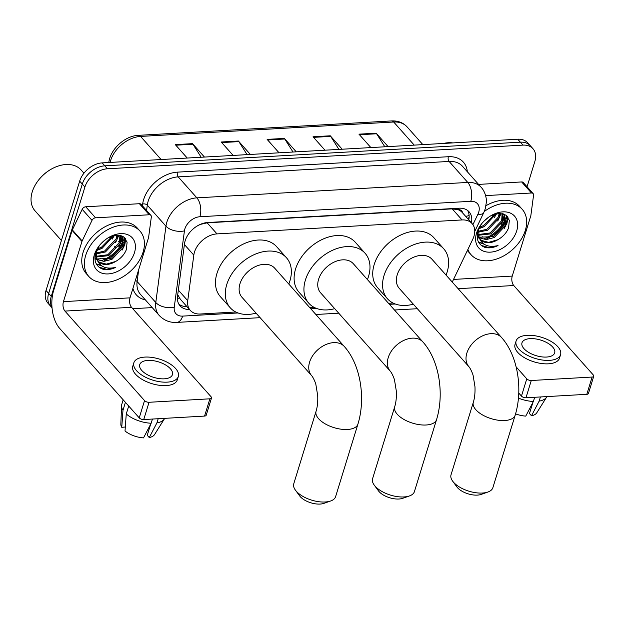 <?xml version="1.0" encoding="UTF-8"?>
<svg xmlns="http://www.w3.org/2000/svg" width="625" height="625" viewBox="0 0 625 625"><rect width="100%" height="100%" fill="white"/><g stroke="black" fill="none" stroke-linecap="round" stroke-linejoin="round"><path stroke-width="0.94" d="M452.266 282.078L472.773 239.234A20.523 14.234 138.4 0 0 473.961 236.227A20.523 14.234 138.4 0 0 472.078 223.57A20.523 14.234 138.4 0 0 462.055 219.938L217.008 233.891A20.523 14.234 138.4 0 0 193.812 255.125L187.742 300.703A20.523 14.234 138.4 0 0 190.289 310.383A20.523 14.234 138.4 0 0 200.312 314.008L235.773 311.992M462.563 212.859A6.844 4.742 138.4 0 0 458.359 209.664L458.055 209.687A20.523 14.234 -41.6 0 1 462.25 212.516L472.078 223.57M196.547 226.398A20.523 14.234 -41.6 0 1 200.641 224.344L200.344 224.359A6.844 4.742 138.4 0 0 200.336 224.359L200.344 224.359M177.719 294.727L180.297 299.141L190.289 310.383M458.055 209.687L452.203 208.859L207.156 222.82L200.641 224.344M309.883 307.766L314.406 307.508M388.516 303.289L393.031 303.031M471.414 222.82A20.523 14.234 138.4 0 0 469.102 211.828A20.523 14.234 138.4 0 0 459.07 208.203L207.695 222.516A20.523 14.234 138.4 0 0 184.508 243.742L177.531 296.164A20.523 14.234 138.4 0 0 180.07 305.836A20.523 14.234 138.4 0 0 189.5 309.492M467.641 210.484A20.523 14.234 -41.6 0 1 468.789 219.867M124.906 238.469A27.367 18.977 -41.6 0 1 124.156 240.602A27.367 18.977 -41.6 0 0 124.906 238.469A27.367 18.977 -41.6 0 0 125.031 238.07A27.367 18.977 -41.6 0 1 124.906 238.469M123.523 242.07A27.367 18.977 -41.6 0 1 104.648 260.352A27.367 18.977 -41.6 0 0 123.523 242.07M507.148 216.695A27.367 18.977 -41.6 0 1 506.391 218.836A27.367 18.977 -41.6 0 0 507.148 216.695A27.367 18.977 -41.6 0 0 507.266 216.305A27.367 18.977 -41.6 0 1 507.148 216.695M505.758 220.305A27.367 18.977 -41.6 0 1 486.883 238.578A27.367 18.977 -41.6 0 0 505.758 220.305M51.992 307.438A20.523 14.234 -41.6 0 1 51.273 296.383L84.914 187.023A20.523 14.234 -41.6 0 1 107.438 168.781L522.961 145.117A20.523 14.234 -41.6 0 1 532.992 148.742A20.523 14.234 -41.6 0 1 534.867 161.398L527.062 186.773M152.227 307.594L132.773 308.703M52.023 307.766L47.906 303.141A20.523 14.234 -41.6 0 1 46.031 290.484L79.672 181.133A20.523 14.234 -41.6 0 1 102.203 162.883L517.727 139.219L520.344 142.172A20.523 14.234 -41.6 0 1 530.367 145.797A20.523 14.234 -41.6 0 0 520.344 142.172L104.82 165.836L520.344 142.172L522.961 145.117M79.672 181.133L82.289 184.078A20.523 14.234 -41.6 0 1 104.82 165.836A20.523 14.234 -41.6 0 0 82.289 184.078L48.648 293.43L82.289 184.078L84.914 187.023M50.531 306.086A20.523 14.234 -41.6 0 1 48.648 293.43A20.523 14.234 -41.6 0 0 50.531 306.086M186.875 306.547A20.523 14.234 -41.6 0 1 178.906 304.234M101.969 260.414A27.367 18.977 138.4 0 0 123.414 240.094M123.742 239.227A27.367 18.977 138.4 0 0 124.258 237.734A27.367 18.977 138.4 0 0 124.344 237.422M484.211 238.648A27.367 18.977 138.4 0 0 505.648 218.32M505.984 217.461A27.367 18.977 138.4 0 0 506.492 215.961A27.367 18.977 138.4 0 0 506.586 215.656M201.172 157.25L192.953 144.227A5.477 2.969 -93.3 0 0 192.523 143.641L175.305 144.625L187.234 158.047M204.453 157.062L192.523 143.641M247.086 154.633L238.867 141.609A5.477 2.969 -93.3 0 0 238.438 141.031L221.219 142.008L233.148 155.43M250.367 154.445L238.438 141.031M384.828 146.789L376.609 133.766A5.477 2.969 -93.3 0 0 376.18 133.188L358.961 134.164L370.891 147.586M388.109 146.602L376.18 133.188M338.914 149.406L330.695 136.383A5.477 2.969 -93.3 0 0 330.266 135.797L313.047 136.781L324.977 150.195M342.195 149.219L330.266 135.797M293 152.023L284.781 138.992A5.477 2.969 -93.3 0 0 284.352 138.414L267.133 139.391L279.062 152.812M296.281 151.836L284.352 138.414M517.727 139.219A20.523 14.234 -41.6 0 1 527.75 142.852L532.992 148.742M485.617 195.609L531.469 193L521.641 181.945A3.422 2.375 -41.6 0 1 523.312 182.547L533.141 193.602A3.422 2.375 138.4 0 0 531.469 193M478.586 184.398L521.641 181.945M593.75 376.211L588.438 393.477A3.422 1.625 -162.9 0 1 586.805 394.312L592.117 377.047A3.422 1.625 17.1 0 0 593.75 376.211A3.422 1.625 17.1 0 0 593.352 375.039L513.758 285.523A6.844 3.711 86.7 0 1 512.25 276.086L530.766 215.906A3.422 2.375 138.4 0 0 530.875 215.406L533.562 195.211A3.422 2.375 138.4 0 0 533.141 193.602M525.969 397.781A3.422 1.625 -162.9 0 1 521.461 396.102L526.773 378.836A3.422 1.625 17.1 0 0 531.281 380.508L525.969 397.781L586.805 394.312M518.773 393.078L521.461 396.102M531.281 380.508L592.117 377.047M526.773 378.836L516.102 366.828M546.516 357.055A17.102 8.117 17.1 0 0 554.672 352.875A17.102 8.117 17.1 0 0 547.633 343.07A17.102 8.117 17.1 0 0 530.141 338.633A17.102 8.117 17.1 0 0 521.984 342.812A17.102 8.117 17.1 0 0 529.016 352.617A17.102 8.117 17.1 0 0 546.516 357.055M532.891 402.422L529.477 413.523L531.492 415.789L539.133 401.133L540.422 396.953M516.094 341.008L515.031 344.461A23.258 11.039 17.1 0 0 524.602 357.781A23.258 11.039 17.1 0 0 548.398 363.82A23.258 11.039 17.1 0 0 559.5 358.141L560.562 354.68A23.258 11.039 17.1 0 0 550.984 341.359A23.258 11.039 17.1 0 0 527.188 335.32A23.258 11.039 17.1 0 0 516.094 341.008A23.258 11.039 17.1 0 0 525.664 354.328A23.258 11.039 17.1 0 0 549.461 360.367A23.258 11.039 17.1 0 0 560.562 354.68M518.461 398.109A22.578 10.719 17.1 0 0 533.391 401.461L525.758 416.109A17.789 8.445 17.1 0 1 515.57 413.859M534.68 397.281L533.391 401.461M539.133 401.133A22.578 10.719 17.1 0 0 546.586 397.156A22.578 10.719 17.1 0 0 546.898 396.586M531.492 415.789A17.789 8.445 17.1 0 0 536.82 412.75L546.586 397.156M443.375 143.453A30.789 21.344 -41.6 0 1 452.883 142.914M484.25 211.531A34.203 23.719 -41.6 0 1 522.195 209.273A34.203 23.719 -41.6 0 1 525.328 230.367A34.203 23.719 -41.6 0 1 500.43 257.539A34.203 23.719 -41.6 0 1 471.07 254.734A34.203 23.719 -41.6 0 1 467.891 249.445M486 205.703A34.203 23.719 -41.6 0 1 519.578 206.328L522.195 209.273M481.539 223.891L477.984 230.805C475.859 238.969 478.078 244.461 484.648 247.281C488.711 248.406 493.18 247.836 498.031 245.57C488.227 247.828 481.883 244.992 478.992 237.047A17.102 11.859 -41.6 0 0 480.578 239.688A17.102 11.859 -41.6 0 0 497.852 239.711C503.047 236.758 506.625 232.797 508.594 227.836L509.344 220.336L505.789 215.055L499 213.406L490.82 215.812M516.719 230.859A23.945 16.602 -41.6 0 1 490.438 252.148A23.945 16.602 -41.6 0 1 476.547 233.148A23.945 16.602 -41.6 0 1 481.156 224.391A23.945 16.602 -41.6 0 1 490.883 215.742A23.945 16.602 -41.6 0 1 511.664 213.758A23.945 16.602 -41.6 0 1 516.719 230.859M477.133 235.766L478.5 236.852M479.047 237.188L493.383 236.648L504.938 224.391L504.211 214.828M477.438 236.156L478.805 237.414M479.32 237.781A27.367 18.977 -41.6 0 1 479.305 237.781L486.164 239.594L494.203 237.57L505.758 225.312L504.641 215.273L502.727 213.734M478.312 234.539L490.109 232.961L501.664 220.711L502.141 213.609M477.187 234.742L477.789 235.008M478.438 235.25L490.93 233.883L502.484 221.625L502.688 213.727M478.242 231.305L486.836 229.281L498.391 217.023L499.18 213.398M478.18 232.18L487.656 230.203L499.211 217.945L500.039 213.391M479.555 227.07L483.562 225.594L494.797 214.164M478.953 228.297L484.375 226.516L496.078 213.82M483.867 221.25L488.539 217.266M504.711 214.445L504.656 215.289L503.422 213.93M477.422 233.062L479.32 238.211M480.258 239.305L481.766 240.531L488.625 242.359L497.852 239.711M478.703 228.789L478.992 237.047M471.07 254.734L468.453 251.789A34.203 23.719 -41.6 0 1 467.398 250.469M478.734 228.797L483.656 226.852M494.492 217.328L496.516 213.727M497.766 221.016L501.094 213.453M501.039 224.695L503.75 219.383L504.641 215.469M504.32 228.383L507.023 223.062L507.984 217.188M478.664 242.359L484.117 244.195M499.734 216.125L500.594 213.414M503.008 219.805L504.242 214.867M504.25 214.828L504.289 214.25M506.281 223.492L507.57 216.648M478.492 242.039L483.367 243.688M481.273 245.422L488.922 247.547L498.031 245.57M409.469 495.93L402.703 498.32A15.047 7.141 -162.9 0 1 398.93 499.016A15.047 7.141 -162.9 0 1 378.477 490.867L374.227 485.086A21.891 10.391 17.1 0 0 403.977 496.945A21.891 10.391 17.1 0 0 409.469 495.93A21.891 10.391 17.1 0 0 414.422 491.594L436.547 419.648A21.891 10.391 -162.9 0 1 426.109 425A21.891 10.391 -162.9 0 1 403.711 419.32A21.891 10.391 -162.9 0 1 394.703 406.773L372.57 478.719A21.891 10.391 17.1 0 0 374.227 485.086M390.234 371.125A21.891 15.18 138.4 0 1 388.234 357.617A21.891 15.18 138.4 0 1 412.266 338.156A21.891 15.18 138.4 0 1 422.961 342.031L353.32 263.711A21.891 15.18 138.4 0 0 334.531 261.914A21.891 15.18 138.4 0 0 318.594 279.305A21.891 15.18 138.4 0 0 320.602 292.805L390.234 371.125C392.07 373.156 394.312 378.75 394.531 380.164L396.344 391.211C396.594 397.289 396.047 402.477 394.703 406.773M334.703 308.656A37.625 26.094 -41.6 0 1 308.844 303.258A37.625 26.094 -41.6 0 1 305.398 280.055A37.625 26.094 -41.6 0 1 332.789 250.172A37.625 26.094 -41.6 0 1 365.078 253.25A37.625 26.094 -41.6 0 1 368.523 276.461A37.625 26.094 -41.6 0 1 367.422 279.57M308.844 303.258L299.016 292.203A37.625 26.094 -41.6 0 1 295.57 269A37.625 26.094 -41.6 0 1 322.961 239.117A37.625 26.094 -41.6 0 1 355.258 242.203L365.078 253.25M487.922 492.023L481.156 494.414A15.047 7.141 -162.9 0 1 477.383 495.109A15.047 7.141 -162.9 0 1 456.93 486.961L452.68 481.187A21.891 10.391 17.1 0 0 482.43 493.039A21.891 10.391 17.1 0 0 487.922 492.023A21.891 10.391 17.1 0 0 492.867 487.688L515.18 415.172A21.891 10.391 -162.9 0 1 504.734 420.523A21.891 10.391 -162.9 0 1 482.336 414.836A21.891 10.391 -162.9 0 1 473.328 402.297L451.023 474.812A21.891 10.391 17.1 0 0 452.68 481.187M468.867 366.641A21.891 15.18 138.4 0 1 466.859 353.141A21.891 15.18 138.4 0 1 490.891 333.68A21.891 15.18 138.4 0 1 501.586 337.547L431.953 259.234A21.891 15.18 138.4 0 0 413.164 257.438A21.891 15.18 138.4 0 0 397.227 274.82A21.891 15.18 138.4 0 0 399.227 288.32L468.867 366.641C470.695 368.68 472.945 374.273 473.156 375.688L474.969 386.727C475.219 392.812 474.672 398 473.328 402.297M413.328 304.18A37.625 26.094 -41.6 0 1 387.469 298.781A37.625 26.094 -41.6 0 1 384.023 275.578A37.625 26.094 -41.6 0 1 411.414 245.695A37.625 26.094 -41.6 0 1 443.711 248.773A37.625 26.094 -41.6 0 1 447.156 271.977A37.625 26.094 -41.6 0 1 446.047 275.086M387.469 298.781L377.641 287.727A37.625 26.094 -41.6 0 1 374.195 264.523A37.625 26.094 -41.6 0 1 401.594 234.641A37.625 26.094 -41.6 0 1 433.883 237.727L443.711 248.773M330.664 500.984L323.898 503.367A15.047 7.141 -162.9 0 1 320.125 504.07A15.047 7.141 -162.9 0 1 299.672 495.914L295.422 490.141A21.891 10.391 17.1 0 0 325.172 501.992A21.891 10.391 17.1 0 0 330.664 500.984A21.891 10.391 17.1 0 0 335.609 496.641L357.922 424.125A21.891 10.391 -162.9 0 1 347.477 429.477A21.891 10.391 -162.9 0 1 325.086 423.797A21.891 10.391 -162.9 0 1 316.078 411.25L293.766 483.773A21.891 10.391 17.1 0 0 295.422 490.141M311.609 375.602A21.891 15.18 138.4 0 1 309.602 362.102A21.891 15.18 138.4 0 1 333.633 342.633A21.891 15.18 138.4 0 1 344.328 346.508L274.695 268.188A21.891 15.18 138.4 0 0 255.906 266.391A21.891 15.18 138.4 0 0 239.969 283.781A21.891 15.18 138.4 0 0 241.977 297.281L311.609 375.602C313.445 377.633 315.688 383.227 315.898 384.641L317.711 395.688C317.969 401.766 317.422 406.953 316.078 411.25M256.07 313.141A37.625 26.094 -41.6 0 1 230.211 307.734A37.625 26.094 -41.6 0 1 226.766 284.531A37.625 26.094 -41.6 0 1 254.164 254.648A37.625 26.094 -41.6 0 1 286.453 257.734A37.625 26.094 -41.6 0 1 289.898 280.938A37.625 26.094 -41.6 0 1 288.797 284.047M230.211 307.734L220.391 296.68A37.625 26.094 -41.6 0 1 216.938 273.477A37.625 26.094 -41.6 0 1 244.336 243.594A37.625 26.094 -41.6 0 1 276.625 246.68L286.453 257.734M95.57 217.82A3.422 2.375 138.4 0 0 92.016 220.359L82.148 240.961A3.422 2.375 138.4 0 0 81.953 241.461L72.125 230.414A3.422 2.375 -41.6 0 1 72.328 229.906L82.188 209.312A3.422 2.375 -41.6 0 1 85.742 206.773L95.57 217.82L149.234 214.766L139.406 203.711A3.422 2.375 -41.6 0 1 141.078 204.32L150.906 215.367A3.422 2.375 138.4 0 0 149.234 214.766M85.742 206.773L139.406 203.711M72.125 230.414L53.617 290.594A27.367 14.836 -93.3 0 0 59.633 328.352L139.227 417.867L144.539 400.602L64.945 311.086A6.844 3.711 86.7 0 1 63.438 301.641L81.953 241.461M211.516 397.977L206.203 415.242A3.422 1.625 -162.9 0 1 204.57 416.078L209.883 398.812A3.422 1.625 17.1 0 0 211.516 397.977A3.422 1.625 17.1 0 0 211.117 396.812L131.523 307.289A6.844 3.711 86.7 0 1 130.016 297.852L148.531 237.672A3.422 2.375 138.4 0 0 148.641 237.172L151.328 216.984A3.422 2.375 138.4 0 0 150.906 215.367M144.539 400.602A3.422 1.625 17.1 0 0 149.047 402.281L143.734 419.547L204.57 416.078M143.734 419.547A3.422 1.625 -162.9 0 1 139.227 417.867M149.047 402.281L209.883 398.812M164.281 378.82A17.102 8.117 17.1 0 0 172.438 374.641A17.102 8.117 17.1 0 0 165.398 364.844A17.102 8.117 17.1 0 0 147.906 360.406A17.102 8.117 17.1 0 0 139.742 364.586A17.102 8.117 17.1 0 0 146.781 374.383A17.102 8.117 17.1 0 0 164.281 378.82M150.656 424.195L147.242 435.289L149.258 437.555L156.898 422.906L158.188 418.727M133.859 362.773L132.797 366.227A23.258 11.039 17.1 0 0 142.367 379.555A23.258 11.039 17.1 0 0 166.164 385.594A23.258 11.039 17.1 0 0 177.266 379.906L178.328 376.453A23.258 11.039 17.1 0 0 168.75 363.125A23.258 11.039 17.1 0 0 144.953 357.086A23.258 11.039 17.1 0 0 133.859 362.773A23.258 11.039 17.1 0 0 143.43 376.102A23.258 11.039 17.1 0 0 167.227 382.141A23.258 11.039 17.1 0 0 178.328 376.453M123.18 399.82L121.766 404.414A22.578 10.719 17.1 0 0 121.539 405.758A22.578 10.719 17.1 0 0 122.984 410.273L121.75 427.312L125.312 427.008M125.422 402.344L122.984 410.273M126.258 413.961A22.578 10.719 17.1 0 0 151.156 423.234L143.523 437.883A17.789 8.445 17.1 0 1 125.023 430.992L126.258 413.961L128.703 406.031M152.445 419.047L151.156 423.234M121.539 405.758L120.852 424.148A17.789 8.445 17.1 0 0 121.75 427.312M156.898 422.906A22.578 10.719 17.1 0 0 164.352 418.93A22.578 10.719 17.1 0 0 164.664 418.352M149.258 437.555A17.789 8.445 17.1 0 0 154.586 434.523L164.352 418.93M61.406 240.5L35.055 210.867A30.789 21.344 -41.6 0 1 32.234 191.883A30.789 21.344 -41.6 0 1 38.156 180.625L38.383 180.32A29.414 20.398 -41.6 0 1 50.344 169.688L50.664 169.5A30.789 21.344 -41.6 0 1 81.07 169.953L83.953 173.195M38.156 180.625A30.789 21.344 -41.6 0 1 50.664 169.5M85.703 255.406A34.203 23.719 -41.6 0 1 110.609 228.242A34.203 23.719 -41.6 0 1 139.961 231.047A34.203 23.719 -41.6 0 1 143.094 252.141A34.203 23.719 -41.6 0 1 118.195 279.305A34.203 23.719 -41.6 0 1 88.836 276.5A34.203 23.719 -41.6 0 1 85.703 255.406M88.836 276.5L86.219 273.555A34.203 23.719 -41.6 0 1 83.086 252.461A34.203 23.719 -41.6 0 1 107.984 225.297A34.203 23.719 -41.6 0 1 137.344 228.102L139.961 231.047M99.305 245.664L95.75 252.57C93.617 260.734 95.836 266.227 102.406 269.047C106.477 270.18 110.938 269.609 115.797 267.336C105.992 269.602 99.648 266.758 96.758 258.82A17.102 11.859 -41.6 0 0 98.344 261.453A17.102 11.859 -41.6 0 0 115.617 261.477C120.805 258.523 124.391 254.562 126.359 249.602L127.109 242.109L123.555 236.828L116.766 235.172L108.586 237.578M134.484 252.633A23.945 16.602 -41.6 0 1 108.203 273.914A23.945 16.602 -41.6 0 1 94.312 254.914A23.945 16.602 -41.6 0 1 98.914 246.156A23.945 16.602 -41.6 0 1 108.648 237.508A23.945 16.602 -41.6 0 1 129.43 235.523A23.945 16.602 -41.6 0 1 134.484 252.633M94.898 257.539L96.266 258.625M96.812 258.953L111.148 258.414L122.703 246.156L122.055 236.023M95.203 257.922L96.57 259.18M97.086 259.547A27.367 18.977 -41.6 0 1 97.07 259.547L103.93 261.367L111.969 259.336L123.523 247.078L122.406 237.039L120.492 235.508M96.078 256.305L107.875 254.734L119.43 242.477L119.906 235.375M94.953 256.508L95.555 256.773M96.203 257.016L108.695 255.648L120.25 243.398L120.453 235.492M96.008 253.078L104.602 251.047L116.156 238.789L116.945 235.164M95.945 253.945L105.422 251.969L116.969 239.711L117.797 235.156M97.32 248.844L101.328 247.367L112.563 235.93M96.719 250.07L102.141 248.281L113.844 235.586M101.633 243.023L106.297 239.031M122.406 237.039L121.18 235.703M95.188 254.828L97.086 259.977M98.023 261.07L99.531 262.305L106.383 264.125L115.617 261.477M96.461 250.555L96.758 258.82M96.5 250.57L101.422 248.625M112.258 239.102L114.281 235.492M115.531 242.781L118.859 235.227M118.805 246.469L121.508 241.148L122.406 237.234M122.422 237.055L122.477 236.211M122.078 250.148L124.789 244.828L125.75 238.961M96.43 264.133L101.883 265.969M117.492 237.891L118.359 235.18M120.773 241.578L122.008 236.641M124.047 245.258L125.336 238.422M96.258 263.812L101.133 265.461M99.039 267.188L106.688 269.32L115.797 267.336M458.359 209.664A20.523 11.125 -93.3 0 0 458.758 208.219M186.016 306.539A20.523 11.125 -93.3 0 0 186.352 305.953M465.586 216.258A20.523 7.664 25.6 0 0 469.117 215.406M177.391 298.219A20.523 11.523 7.6 0 0 179.5 298.141M452.203 208.859L462.055 219.938M178.336 290.117L187.742 300.703M184.406 244.539L193.812 255.125M207.156 222.82L217.008 233.891M472.914 224.648L477.93 214.18A13.68 9.484 138.4 0 0 478.719 212.172A13.68 9.484 138.4 0 0 470.781 201.312L199.883 216.742A13.68 9.484 138.4 0 0 184.867 228.906A13.68 9.484 138.4 0 0 184.43 230.891L174.258 307.242A13.68 9.484 138.4 0 0 182.641 316.109L238.008 312.961M174.258 307.242A13.68 7.68 7.6 0 1 155.789 302.516L137.117 281.523A27.367 18.977 138.4 0 0 140.508 294.422L159.18 315.414A27.367 18.977 -41.6 0 1 155.789 302.516L165.953 226.172A27.367 18.977 -41.6 0 1 166.836 222.187A27.367 18.977 -41.6 0 1 196.875 197.859L467.773 182.438A27.367 18.977 -41.6 0 1 481.141 187.273L462.469 166.273A27.367 18.977 138.4 0 0 449.102 161.438L178.203 176.867A27.367 18.977 138.4 0 0 148.164 201.195A27.367 18.977 138.4 0 0 147.289 205.172L146.578 210.5M142.422 205.828L142.672 203.992A30.789 21.344 -41.6 0 1 177.453 172.141L448.344 156.719A3.422 1.852 -93.3 0 0 449.102 161.438L467.773 182.438A13.68 7.422 86.7 0 1 470.781 201.312M142.672 203.992A3.422 1.922 -172.4 0 1 147.289 205.172L165.953 226.172A13.68 7.68 7.6 0 0 184.43 230.891M448.344 156.719A30.789 21.344 -41.6 0 1 467.328 171.742M145.367 299.883A30.789 21.344 -41.6 0 1 132.914 288.422M107.438 168.781L102.203 162.883M51.273 296.383L46.031 290.484M199.883 216.742A13.68 7.422 86.7 0 0 196.875 197.859L178.203 176.867A3.422 1.852 -93.3 0 1 177.453 172.141M138.711 269.602L137.117 281.523A3.422 1.922 -172.4 0 0 135.359 280.484M310.812 308.812L316.641 308.484M389.445 304.336L395.266 304M182.641 316.109A13.68 7.422 86.7 0 1 176.867 322.406L260.102 317.664M477.93 214.18A13.68 5.109 25.6 0 0 483.719 212.719L474.758 231.438M108.836 162.508L108.836 162.508C110.289 149.195 124.898 135.805 138.414 135.344A6.844 3.711 86.7 0 1 140.578 136.422A27.367 18.977 138.4 0 0 110.078 162.438M414.227 145.117L393.68 122.008A6.844 3.711 -93.3 0 0 391.516 120.93C397.945 120.641 403.117 122.609 407.047 126.844A27.367 18.977 138.4 0 0 393.68 122.008L140.578 136.422L161.117 159.531M118.305 241.281L119.219 242.305M267.648 139.969L284.781 138.992M313.562 137.359L330.695 136.383M359.477 134.742L376.609 133.766M221.734 142.586L238.867 141.609M175.82 145.203L192.953 144.227M458.141 288.688L513.758 285.523M453.539 279.43L512.25 276.086M482.867 236.695A27.367 18.977 -41.6 0 1 479.914 237.633M479.063 237.836A27.367 18.977 -41.6 0 1 477.273 238.18M64.945 311.086L131.523 307.289M63.438 301.641L130.016 297.852M72.328 229.906L82.148 240.961M92.016 220.359L82.188 209.312M100.633 258.469A27.367 18.977 -41.6 0 1 97.68 259.398M96.828 259.602A27.367 18.977 -41.6 0 1 95.039 259.953M468.125 219.117L469.148 216.969M483.719 212.719L485.242 208.828L486.367 202.281C486.742 200.141 485.805 192.258 481.141 187.273M159.18 315.414C164.117 320.508 170.016 322.836 176.867 322.406M315.859 314.492L338.727 313.188M394.492 310.008L417.352 308.711M138.414 135.344L391.516 120.93M114.57 246.164L115.523 247.242M407.047 126.844L422.852 144.625M422.961 342.031C439.398 360.359 444.43 394.109 436.547 419.648M501.586 337.547C518.031 355.883 523.055 389.633 515.18 415.172M344.328 346.508C360.773 364.844 365.805 398.594 357.922 424.125"/></g></svg>
